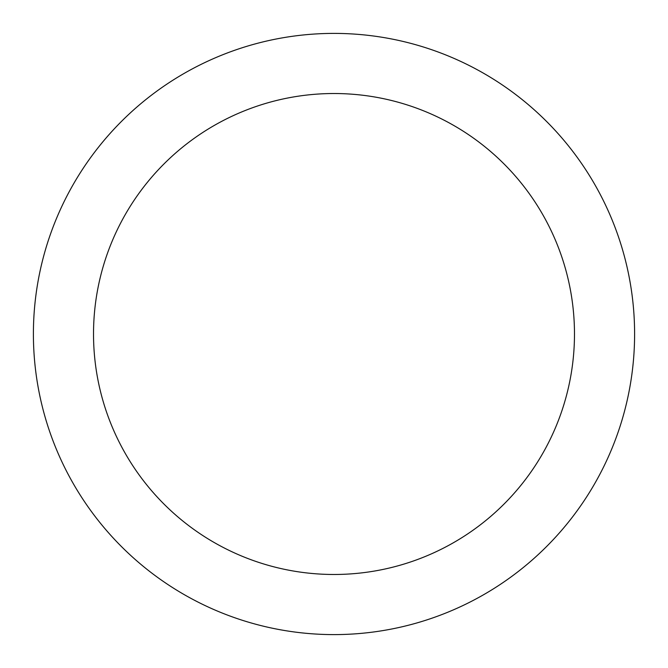 <?xml version="1.0" encoding="UTF-8"?>
<svg xmlns="http://www.w3.org/2000/svg" width="668" height="668" viewBox="0 0 668 668"><rect width="100%" height="100%" fill="white"/><g stroke="black" fill="none" stroke-linecap="round" stroke-linejoin="round"><path stroke-width="1" d="M334 33.4A300.6 300.6 0 0 1 634.6 334A300.6 300.6 0 0 1 334 634.6A300.6 300.6 0 0 1 33.4 334A300.6 300.6 0 0 1 334 33.4M334 574.48A240.48 240.48 0 0 1 93.52 334A240.48 240.48 0 0 1 334 93.52A240.48 240.48 0 0 1 574.48 334A240.48 240.48 0 0 1 334 574.48"/></g></svg>

